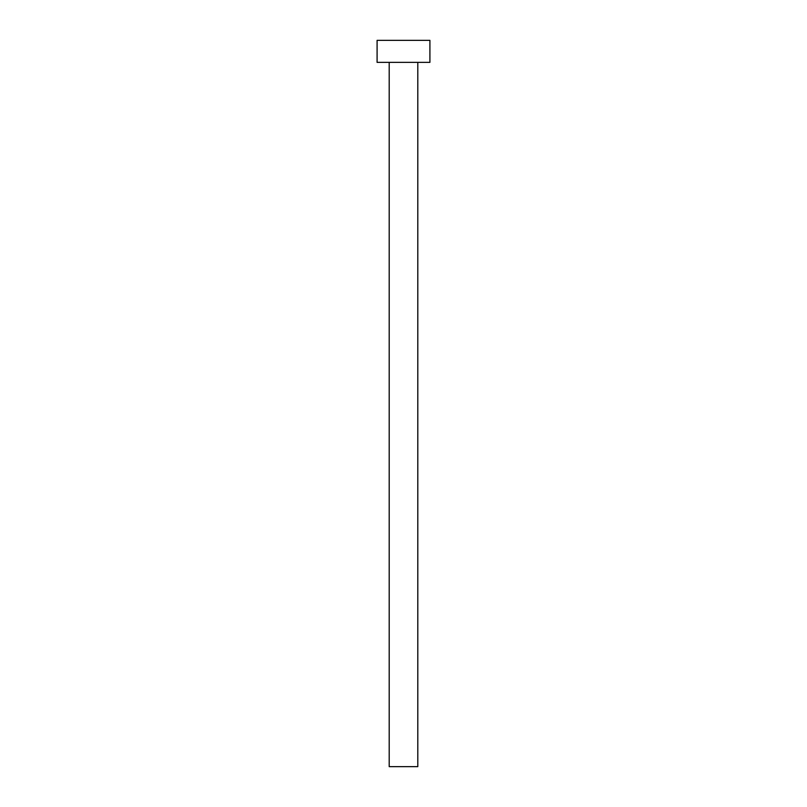 <?xml version="1.0" encoding="UTF-8"?>
<svg xmlns="http://www.w3.org/2000/svg" width="807" height="807" viewBox="0 0 807 807"><rect width="100%" height="100%" fill="white"/><g stroke="black" fill="none" stroke-linecap="round" stroke-linejoin="round"><path stroke-width="1.21" d="M417.804 62.361L417.804 766.65L389.196 766.65L389.196 62.361M429.909 62.361L377.091 62.361L377.091 40.35L429.909 40.35L429.909 62.361"/></g></svg>
